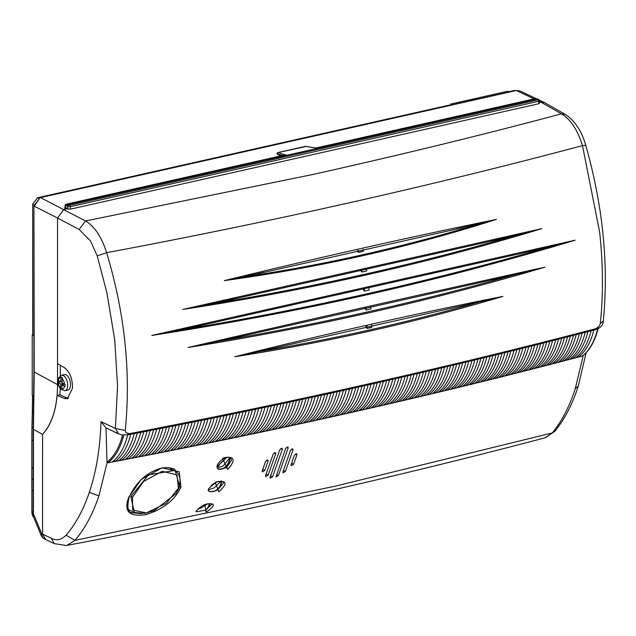 <?xml version="1.0" encoding="UTF-8"?>
<svg xmlns="http://www.w3.org/2000/svg" width="636" height="636" viewBox="0 0 636 636"><rect width="100%" height="100%" fill="white"/><g stroke="black" fill="none" stroke-linecap="round" stroke-linejoin="round"><path stroke-width="0.95" d="M66.311 545.521L54.298 543.637L45.577 539.519L42.564 534.176L42.572 434.404C52.534 423.059 57.518 406.46 57.534 384.621L57.534 218.037L34.217 206.159L40.14 197.558L515.971 90.479L519.692 90.853L536.331 98.699M44.425 538.891A7.576 5.97 -60.3 0 1 44.305 538.827A7.576 5.97 -60.3 0 1 41.658 533.636L33.406 513.697L33.438 516.726L41.062 535.138A7.576 2.202 -22.5 0 1 41.658 533.636L42.564 534.153L45.8 539.63M54.298 543.637L51.27 538.247L42.58 534.145L42.58 434.404L33.144 429.117M544.289 102.452L540.958 102.134L544.607 102.611L565.15 114.337C574.753 120.53 581.638 130.889 585.796 145.398C603.008 206.255 608.835 264.815 603.286 321.069L600.312 323.525L599.255 326.077L594.763 329.631M539.447 101.418L540.958 102.134L539.447 102.476L540.958 102.134L561.477 113.844L565.15 114.337M60.237 388.556L59.864 394.781L57.065 395.409L64.395 398.438L67.36 398.756L72.488 388.278L72.488 385.933C72.043 377.41 69.348 371.321 64.395 367.664L57.534 363.633L57.534 218.037L63.862 209.498L66.096 208.998L66.724 208.139L67.766 209.005L70.389 209.165L538.589 103.795L539.129 102.929M280.54 155.971L277.201 153.976L277.582 153.483L277.201 153.856A1.137 0.994 -74 0 1 278.091 152.568L306.17 146.471M66.096 208.998L64.641 208.282L65.595 206.923L65.269 207.431L66.724 208.139M33.923 205.802L34.217 372.028L33.438 429.475L33.406 513.697M515.033 90.686A5.676 4.46 117.5 0 0 513.26 90.702L513.777 90.972M508.824 91.703L513.26 90.702M509.341 91.974L507.87 91.202L450.924 104.018L452.395 104.781M451.441 105.004L450.924 104.018M33.923 335.442L32.69 334.806L32.69 204.188L37.437 197.78L450.924 104.733M32.69 334.806L33.923 335.8M33.788 396.228L32.213 395.409L32.213 334.91M33.167 428.195L31.919 427.543A2532.178 1987.77 117.5 0 0 32.277 412.176A1905.464 1495.793 117.5 0 0 32.468 401.054A1782.469 1399.248 117.5 0 0 32.547 395.576M31.919 427.543A2266.505 1779.218 117.5 0 0 31.832 440.009A4957.572 3891.716 117.5 0 0 31.8 467.714L33.032 468.35M33.112 512.37L31.88 511.726L31.8 467.714M31.88 511.726A10.558 8.292 117.5 0 0 33.35 517.012L33.613 517.148M285.23 154.946L278.091 152.568A1.137 0.588 77.3 0 0 277.956 152.561A1.137 1.137 0 0 0 277.065 153.674L277.065 153.793M316.132 148.657L315.79 148.069L316.132 148.657L315.79 148.069L535.576 98.612A1.137 0.946 -77.7 0 1 535.925 98.604A1.137 1.137 0 0 0 535.433 98.612A1.137 0.588 77.3 0 1 535.576 98.612L537.086 98.938A1.137 0.588 77.3 0 1 537.205 98.985L537.738 99.049A1.137 1.137 0 0 0 537.436 98.938A1.137 0.946 102.3 0 0 537.086 98.938L67.615 204.585A1.137 0.588 77.3 0 1 67.734 204.633L537.205 98.985L538.748 99.606L539.447 100.742L539.447 103.278M277.741 152.712A1.137 0.588 77.3 0 1 277.956 152.561L305.455 146.375A1.137 0.588 77.3 0 1 305.598 146.375L315.79 148.069M65.731 204.442A1.137 0.588 77.3 0 1 65.969 204.259A1.137 0.588 77.3 0 1 66.112 204.259A1.137 0.946 102.3 0 0 65.269 205.579L66.772 205.913L67.734 204.633L68.728 205.182L67.766 206.454L66.772 205.913A1.137 0.946 -77.7 0 1 67.615 204.585L66.112 204.259L285.898 154.802M68.728 205.182L69.777 205.269A1.137 0.588 77.3 0 1 70.389 206.652L67.766 206.454L67.766 209.005M539.129 100.377L538.589 103.795M541.904 365.62L542.953 366.32L540.179 367.036A3761.415 1286.477 180 0 1 537.023 367.839L534.248 368.554A3761.415 1286.477 180 0 1 531.084 369.357L528.309 370.065A3761.415 1286.477 180 0 1 525.145 370.868L522.363 371.575A3761.415 1286.477 180 0 1 519.191 372.378L516.408 373.078A3761.415 1286.477 180 0 1 513.236 373.881L510.446 374.58A3761.415 1286.477 180 0 1 507.266 375.383L504.475 376.075A3761.415 1286.477 180 0 1 501.295 376.878L498.497 377.569A3761.415 1286.477 180 0 1 495.309 378.364L492.51 379.064A3761.415 1286.477 180 0 1 489.323 379.851L486.516 380.543A3761.415 1286.477 180 0 1 483.32 381.338L480.514 382.029A3761.415 1286.477 180 0 1 477.31 382.816C484.592 377.212 489.823 367.934 492.995 354.968M558.639 338.551C555.451 351.477 550.227 360.739 542.953 366.32A3761.415 1286.477 180 0 0 546.101 365.509C553.376 359.928 558.607 350.675 561.787 337.74M555.864 339.258C552.684 352.193 547.453 361.447 540.179 367.036M547.827 364.102L548.868 364.802L546.101 365.509M564.553 337.032C561.373 349.959 556.142 359.213 548.868 364.802A3761.415 1286.477 180 0 0 552.016 363.983L554.783 363.267L553.741 362.576M579.507 333.177C576.327 346.095 571.096 355.341 563.822 360.922L566.573 360.199L565.547 359.515M582.266 332.461C579.078 345.38 573.847 354.626 566.573 360.199A3761.415 1286.477 180 0 0 569.713 359.38L572.464 358.656L571.438 357.973M185.863 422.956C182.683 435.899 177.46 445.16 170.186 450.749L173.175 450.161L171.927 449.326M188.86 422.36C185.68 435.302 180.449 444.564 173.175 450.161A3761.415 1286.477 180 0 0 176.585 449.477L179.575 448.881L178.334 448.054M524.088 370.168L525.145 370.868C532.419 365.279 537.651 356.017 540.831 343.074M538.048 343.774C534.868 356.716 529.645 365.986 522.363 371.575M535.973 367.139L537.023 367.839C544.297 362.258 549.528 352.996 552.708 340.061M549.933 340.769C546.753 353.703 541.522 362.965 534.248 368.554M205.046 419.108C201.874 432.059 196.643 441.328 189.369 446.917L192.35 446.321L191.11 445.494M208.028 418.504C204.856 431.454 199.625 440.724 192.35 446.321A3761.415 1286.477 180 0 0 195.745 445.637L198.726 445.033L197.486 444.206M567.702 336.221C564.522 349.148 559.29 358.402 552.016 363.983M570.468 335.514C567.28 348.441 562.049 357.686 554.783 363.267A3761.415 1286.477 180 0 0 557.923 362.456L560.682 361.733L559.648 361.049M530.034 368.657L531.084 369.357C538.366 363.768 543.589 354.506 546.769 341.572M543.995 342.271C540.815 355.214 535.592 364.476 528.309 370.065M179.455 424.236C176.275 437.171 171.044 446.432 163.77 452.021L166.767 451.425L165.519 450.59M182.453 423.64C179.273 436.574 174.041 445.836 166.767 451.425A3761.415 1286.477 180 0 0 170.178 450.749M520.161 348.258C516.981 361.208 511.757 370.486 504.475 376.083M506.208 374.668L507.266 375.383C514.548 369.786 519.771 360.517 522.951 347.566M152.672 453.118L153.928 453.953L150.923 454.541A3761.415 1286.477 180 0 1 147.496 455.217L146.24 454.374M169.613 426.176C166.433 439.11 161.202 448.372 153.928 453.953A3761.415 1286.477 180 0 0 157.354 453.285L160.351 452.697L159.103 451.854M166.608 426.772C163.428 439.707 158.197 448.96 150.923 454.541M163.182 427.448C160.002 440.374 154.771 449.628 147.496 455.217L144.491 455.797A3761.415 1286.477 180 0 1 141.057 456.465L138.052 457.053A3761.415 1286.477 180 0 1 134.609 457.713L131.596 458.302A3761.415 1286.477 180 0 1 128.154 458.961L125.141 459.542A3761.415 1286.477 180 0 1 121.691 460.202L118.67 460.782A3761.415 1286.477 180 0 1 115.219 461.442L112.198 462.014A3761.415 1286.477 180 0 1 107.738 462.865L107.023 462.181C114.17 456.473 119.361 447.394 122.597 434.937M160.177 428.036C156.997 440.963 151.766 450.216 144.491 455.797M139.801 455.622L141.057 456.465C148.331 450.884 153.562 441.63 156.742 428.704M153.737 429.292C150.549 442.219 145.318 451.473 138.052 457.053M173.04 425.5C169.852 438.442 164.629 447.696 157.354 453.285M176.037 424.912C172.857 437.846 167.626 447.108 160.351 452.697A3761.415 1286.477 180 0 0 163.77 452.021M192.271 421.676C189.091 434.619 183.86 443.888 176.585 449.477M195.26 421.08C192.08 434.022 186.849 443.292 179.575 448.881A3761.415 1286.477 180 0 0 182.977 448.205L185.966 447.601L184.726 446.774M140.826 431.804C137.638 444.723 132.407 453.969 125.141 459.542M126.89 458.111L128.154 458.961C135.428 453.388 140.659 444.135 143.847 431.216M518.133 371.67L519.191 372.378C526.473 366.789 531.696 357.519 534.876 344.577M532.093 345.276C528.913 358.219 523.69 367.489 516.408 373.078M508.196 351.231C505.016 364.19 499.793 373.467 492.51 379.064M494.236 377.649L495.309 378.364C502.591 372.768 507.814 363.49 510.994 350.539M490.189 355.659C487.009 368.618 481.786 377.903 474.504 383.5A3761.415 1286.477 180 0 1 471.3 384.287L468.486 384.971A3761.415 1286.477 180 0 1 465.274 385.758L462.459 386.442A3761.415 1286.477 180 0 1 459.248 387.221L456.425 387.904A3761.415 1286.477 180 0 1 453.206 388.683L450.383 389.367A3761.415 1286.477 180 0 1 447.156 390.138L444.333 390.822A3761.415 1286.477 180 0 1 441.106 391.593L438.268 392.269C445.55 386.664 450.781 377.379 453.953 364.404M476.229 382.085L477.31 382.808L474.504 383.5M478.137 358.585C474.965 371.551 469.742 380.837 462.459 386.442M464.185 385.026L465.274 385.758C472.556 380.153 477.787 370.868 480.959 357.901M429.634 370.152C426.47 383.134 421.239 392.428 413.957 398.041A3761.415 1286.477 180 0 1 410.705 398.796L407.859 399.464A3761.415 1286.477 180 0 1 404.607 400.227L401.753 400.895A3761.415 1286.477 180 0 1 398.494 401.65L395.632 402.318A3761.415 1286.477 180 0 1 392.372 403.073L389.51 403.733A3761.415 1286.477 180 0 1 386.251 404.488L383.381 405.148A3761.415 1286.477 180 0 1 380.113 405.903L377.243 406.555A3761.415 1286.477 180 0 1 373.968 407.31L371.098 407.962A3761.415 1286.477 180 0 1 367.823 408.71L364.945 409.361C372.227 403.749 377.45 394.455 380.622 381.473M415.69 396.618L416.803 397.365L413.957 398.033M432.488 369.484C429.316 382.467 424.085 391.76 416.803 397.365A3761.415 1286.477 180 0 0 420.046 396.602C427.328 390.989 432.56 381.703 435.724 368.721M287.345 402.016C284.173 414.99 278.95 424.284 271.659 429.888L274.593 429.26L273.401 428.465M290.278 401.388C287.106 414.362 281.883 423.656 274.593 429.268A3761.415 1286.477 180 0 0 277.94 428.553L280.866 427.925L279.681 427.13M281.064 403.351C277.892 416.326 272.661 425.619 265.379 431.224L268.32 430.604L267.12 429.801M283.998 402.731C280.826 415.706 275.603 424.991 268.32 430.604A3761.415 1286.477 180 0 0 271.659 429.888M496.199 354.188C493.019 367.147 487.796 376.425 480.514 382.029M482.239 380.614L483.32 381.338C490.602 375.733 495.826 366.455 499.006 353.497M514.182 349.744C511.002 362.703 505.779 371.973 498.497 377.569M500.23 376.162L501.295 376.878C508.569 371.281 513.801 362.003 516.981 349.053M423.536 371.583C420.364 384.565 415.141 393.859 407.859 399.464M409.592 398.049L410.705 398.796C417.995 393.191 423.218 383.898 426.39 370.915M268.471 406.014C265.299 418.989 260.076 428.274 252.794 433.879L255.736 433.259L254.535 432.456M271.421 405.394C268.249 418.369 263.018 427.654 255.736 433.259A3761.415 1286.477 180 0 0 259.091 432.56L262.032 431.931L260.832 431.128M262.167 407.342C258.995 420.317 253.764 429.602 246.482 435.207L249.431 434.587L248.223 433.776M265.117 406.722C261.945 419.696 256.713 428.982 249.431 434.587A3761.415 1286.477 180 0 0 252.794 433.879M255.855 408.67C252.683 421.636 247.452 430.922 240.17 436.527L243.119 435.906L241.911 435.096M258.804 408.05C255.632 421.016 250.401 430.302 243.119 435.906A3761.415 1286.477 180 0 0 246.482 435.207M440.001 390.854L441.106 391.593C448.388 385.988 453.611 376.695 456.783 363.728M441.813 367.282C438.641 380.264 433.41 389.558 426.128 395.163A3761.415 1286.477 180 0 1 422.892 395.934C430.175 390.321 435.398 381.028 438.57 368.053M427.861 393.748L428.966 394.487L426.128 395.163M444.651 366.614C441.479 379.589 436.248 388.882 428.966 394.487A3761.415 1286.477 180 0 0 432.202 393.724C439.484 388.111 444.715 378.817 447.887 365.843M594.032 329.392C590.844 342.303 585.613 351.541 578.339 357.114L577.321 356.43M591.281 330.108C588.093 343.027 582.862 352.265 575.596 357.837L578.339 357.114A3761.415 1286.477 180 0 0 582.377 356.049L583.085 355.413L582.64 358.1L575.238 388.715C569.411 406.69 561.771 421.43 552.302 432.941L336.078 485.968L74.961 540.362C84.842 528.762 92.832 513.944 98.914 495.905L107.118 462.531M460.011 362.957C456.839 375.924 451.616 385.217 444.333 390.822M446.059 389.407L447.156 390.138C454.438 384.534 459.669 375.248 462.841 362.274M433.935 392.301L435.04 393.04L432.202 393.716M450.725 365.175C447.553 378.15 442.322 387.435 435.04 393.048A3761.415 1286.477 180 0 0 438.268 392.277M421.779 395.187L422.892 395.926L420.046 396.602M236.862 412.613C233.69 425.571 228.459 434.857 221.177 440.454L224.142 439.842L222.926 439.031M239.828 412.001C236.648 424.959 231.425 434.245 224.142 439.842A3761.415 1286.477 180 0 0 227.521 439.15L230.478 438.538L229.262 437.719M224.158 415.221C220.986 428.179 215.755 437.457 208.481 443.053L211.446 442.449L210.222 441.623M227.131 414.608C223.959 427.567 218.728 436.853 211.446 442.449A3761.415 1286.477 180 0 0 214.833 441.758L217.798 441.146L216.574 440.327M484.163 357.122C480.991 370.088 475.768 379.374 468.486 384.971M470.211 383.564L471.3 384.287C478.582 378.682 483.805 369.405 486.977 356.438M243.198 411.301C240.026 424.268 234.795 433.545 227.521 439.15M246.156 410.689C242.984 423.648 237.761 432.933 230.478 438.538A3761.415 1286.477 180 0 0 233.849 437.838L236.807 437.226L235.59 436.415M293.617 400.672C290.445 413.646 285.222 422.94 277.94 428.553M296.551 400.044C293.379 413.018 288.148 422.312 280.866 427.925A3761.415 1286.477 180 0 0 284.205 427.209L287.13 426.581L285.946 425.786M134.355 433.052C131.175 445.963 125.944 455.209 118.67 460.782M120.427 459.351L121.691 460.202C128.965 454.629 134.196 445.383 137.384 432.464M585.398 331.642C582.21 344.561 576.987 353.807 569.713 359.38M588.149 330.927C584.961 343.845 579.738 353.083 572.464 358.656A3761.415 1286.477 180 0 0 575.596 357.837M217.798 416.516C214.618 429.475 209.395 438.753 202.113 444.349L205.086 443.745L203.862 442.918M220.772 415.912C217.599 428.871 212.368 438.148 205.086 443.745A3761.415 1286.477 180 0 0 208.481 443.053M299.882 399.329C296.718 412.303 291.487 421.596 284.205 427.209M302.808 398.692C299.643 411.675 294.412 420.968 287.13 426.581A3761.415 1286.477 180 0 0 290.461 425.858L293.387 425.23L292.202 424.435M249.527 409.982C246.355 422.948 241.131 432.234 233.849 437.838M252.484 409.369C249.312 422.336 244.081 431.621 236.807 437.226A3761.415 1286.477 180 0 0 240.17 436.527M306.147 397.977C302.975 410.951 297.743 420.253 290.461 425.858M309.064 397.341C305.892 410.323 300.669 419.617 293.387 425.23A3761.415 1286.477 180 0 0 296.71 424.506L299.635 423.878C306.918 418.265 312.141 408.972 315.313 395.99M211.43 417.812C208.25 430.771 203.019 440.04 195.745 445.637M214.404 417.208C211.232 430.167 206 439.436 198.726 445.033A3761.415 1286.477 180 0 0 202.113 444.349M230.518 413.917C227.338 426.875 222.115 436.153 214.833 441.758M233.484 413.305C230.304 426.271 225.08 435.549 217.798 441.146A3761.415 1286.477 180 0 0 221.177 440.454M472.103 360.048C468.931 373.014 463.708 382.3 456.425 387.904M458.151 386.489L459.248 387.221C466.53 381.616 471.753 372.33 474.925 359.364M502.202 352.71C499.022 365.668 493.798 374.946 486.516 380.543M488.241 379.135L489.323 379.851C496.597 374.254 501.828 364.977 505 352.018M127.884 434.293C124.696 447.203 119.465 456.449 112.198 462.014M113.947 460.583L115.219 461.442C122.494 455.869 127.725 446.623 130.913 433.712M274.768 404.687C271.596 417.661 266.373 426.947 259.091 432.56M277.709 404.067C274.537 417.033 269.314 426.327 262.032 431.931A3761.415 1286.477 180 0 0 265.379 431.224M466.061 361.502C462.889 374.477 457.666 383.762 450.383 389.367M452.109 387.952L453.206 388.683C460.488 383.079 465.711 373.793 468.891 360.827M399.066 377.259C395.894 390.242 390.663 399.535 383.381 405.148M385.114 403.725L386.251 404.488C393.533 398.875 398.756 389.582 401.928 376.599M368.292 384.263C365.12 397.246 359.897 406.539 352.606 412.152A3761.415 1286.477 180 0 1 349.315 412.899L348.162 412.12M354.347 410.737L355.492 411.508L352.606 412.152M371.178 383.611C368.005 396.594 362.774 405.895 355.492 411.508A3761.415 1286.477 180 0 0 358.776 410.761C366.066 405.148 371.289 395.854 374.461 382.864M331.094 392.539C327.93 405.522 322.698 414.815 315.416 420.428L318.326 419.792L317.157 419.005M334.003 391.895C330.839 404.878 325.608 414.179 318.326 419.792A3761.415 1286.477 180 0 0 321.633 419.06L324.543 418.416L323.374 417.637M337.319 391.164C334.146 404.146 328.923 413.448 321.633 419.06M340.22 390.528C337.048 403.51 331.825 412.804 324.543 418.416A3761.415 1286.477 180 0 0 327.85 417.685L330.744 417.041L329.583 416.262M360.517 409.346L361.661 410.109L358.776 410.761M377.339 382.212C374.175 395.202 368.944 404.496 361.661 410.109A3761.415 1286.477 180 0 0 364.945 409.369M392.921 378.666C389.757 391.649 384.526 400.942 377.243 406.555M378.976 405.14L380.113 405.895C387.396 400.29 392.627 390.989 395.791 378.007M366.678 407.946L367.823 408.71C375.105 403.097 380.328 393.803 383.5 380.813M349.728 388.413C346.556 401.403 341.333 410.697 334.051 416.31L336.945 415.666L335.784 414.887M352.622 387.769C349.458 400.752 344.227 410.053 336.945 415.666A3761.415 1286.477 180 0 0 340.244 414.926L343.138 414.282L341.977 413.511M318.636 395.266C315.464 408.248 310.241 417.542 302.959 423.155L305.868 422.519L304.692 421.732M321.554 394.63C318.382 407.612 313.158 416.906 305.868 422.519A3761.415 1286.477 180 0 0 309.191 421.795L312.101 421.151L310.925 420.372M355.921 387.038C352.757 400.02 347.526 409.314 340.244 414.926M358.815 386.386C355.643 399.368 350.42 408.67 343.138 414.282A3761.415 1286.477 180 0 0 346.429 413.543L349.315 412.899C356.605 407.286 361.828 397.985 365 385.003M312.395 396.625C309.223 409.6 304 418.893 296.71 424.506M298.451 423.083L299.635 423.87M343.527 389.796C340.355 402.779 335.132 412.072 327.85 417.685M346.429 389.153C343.257 402.135 338.034 411.428 330.744 417.041A3761.415 1286.477 180 0 0 334.051 416.31M324.869 393.899C321.705 406.881 316.474 416.183 309.191 421.795M327.779 393.263C324.614 406.245 319.383 415.547 312.101 421.151A3761.415 1286.477 180 0 0 315.416 420.428M386.775 380.074C383.611 393.056 378.38 402.35 371.098 407.962M372.831 406.547L373.968 407.31C381.258 401.698 386.481 392.396 389.653 379.414M405.196 375.844C402.024 388.827 396.8 398.12 389.51 403.733M391.243 402.318L392.372 403.073C399.662 397.46 404.886 388.167 408.058 375.184M411.317 374.429C408.145 387.411 402.922 396.705 395.64 402.318M397.365 400.895L398.494 401.65C405.776 396.037 411.007 386.744 414.171 373.761M362.107 385.647C358.942 398.637 353.711 407.93 346.429 413.543M403.486 399.472L404.607 400.227C411.89 394.614 417.113 385.321 420.285 372.338M417.431 373.006C414.259 385.988 409.035 395.282 401.753 400.895M573.608 334.703C570.428 347.622 565.197 356.875 557.923 362.456M576.367 333.987C573.179 346.914 567.956 356.16 560.682 361.741A3761.415 1286.477 180 0 0 563.822 360.922M147.282 430.548C144.102 443.475 138.871 452.721 131.596 458.302M133.345 456.871L134.609 457.713C141.884 452.14 147.115 442.887 150.295 429.968M201.652 419.792C198.472 432.742 193.241 442.012 185.966 447.601A3761.415 1286.477 180 0 0 189.369 446.925M198.663 420.396C195.483 433.339 190.259 442.608 182.977 448.205M526.131 346.771C522.951 359.722 517.728 368.991 510.446 374.58M512.179 373.173L513.236 373.881C520.51 368.292 525.741 359.022 528.921 346.071M302.959 423.155A3761.415 1286.477 180 0 1 299.635 423.878M222.584 458.548L227.768 469.455C235.996 460.019 234.74 456.123 224.007 457.753L222.584 458.548M128.687 497.424L141.12 479.512L162.005 467.826L179.209 471.793L180.934 487.104C174.924 500.079 163.206 509.269 145.771 514.667C129.227 517.084 123.535 511.336 128.687 497.424L129.068 496.573M216.963 481.683L215.214 482.478L218.887 491.795C227.656 483.694 227.012 480.323 216.963 481.683L216.836 481.977C221.996 480.999 224.15 481.444 223.3 483.312L217.735 489.776L215.358 490.913A10.033 7.878 117.5 0 0 217.345 489.593A10.033 7.878 117.5 0 0 221.662 481.325M206.326 512.115C215.604 505.469 215.668 502.782 206.517 504.046L204.736 504.658L206.326 512.115L205.372 510.167L211.669 504.499C212.376 503.728 210.603 503.64 206.358 504.237L206.12 504.173M270.054 477.342L270.189 478.177L272.621 476.785L282.416 449.143L282.122 448.221L279.848 449.692L270.054 477.342M265.562 475.688L265.713 476.531L268.13 475.132L275.778 453.492L275.499 452.578L273.21 454.04L265.562 475.688M262.167 471.045L262.366 471.912L264.743 470.497L268.138 460.877L267.883 459.979L265.562 461.426L262.167 471.045M288.18 447.895L278.385 475.545L275.96 476.928L285.62 448.452L287.885 446.981L288.18 447.895L286.709 447.132M293.077 449.755L285.429 471.403L283.02 472.802L282.869 471.96L290.517 450.312L292.799 448.849L293.077 449.755L291.622 449M296.964 454.653L293.578 464.28L291.209 465.703L291.018 464.837L294.412 455.209L296.718 453.762L296.964 454.653L295.549 453.921M582.377 356.049C589.453 350.523 594.596 341.286 597.8 328.335M107.738 462.865C115.251 457.244 120.594 447.959 123.758 435.008M211.065 485.737L215.286 482.668M217.011 466.935L219.007 465.989L218.299 465.512L227.012 457.189M218.72 465.313L218.299 465.512M98.914 495.905L89.35 492.248C96.29 471.642 100.162 448.102 100.989 421.636L106.013 427.885L107.023 462.181M586.09 352.805L578.267 386.108C572.472 404.202 564.665 419.259 554.862 431.28L545.036 437.814C393.779 477.771 234.374 513.649 66.812 545.434L74.961 540.362L66.112 535.194C61.342 539.956 56.389 540.974 51.27 538.247M218.895 469.455L226.48 467.54L231.448 460.257M141.677 513.729L131.708 512.664C127.717 512.33 126.866 507.138 129.164 497.09C136.168 481.667 146.988 473.907 154.063 470.807C161.767 467.174 168.683 466.689 174.813 469.344L179.718 486.62L177.635 490.761M209.284 491.405L210.389 491.715L215.358 490.913M196.19 511.201L196.922 511.702L205.372 510.167M67.225 208.743L63.862 209.498L57.534 218.037L79.166 229.493L90.511 240.949L97.221 255.863L106.88 292.775L114.719 339.759L117.549 385.909L115.394 428.433L118.439 433.832L122.358 434.984L128.623 434.682C291.725 403.391 447.259 368.387 595.224 329.679L595.209 329.679C600.456 328.089 603.143 325.219 603.286 321.069L603.286 321.069M100.989 421.636L115.394 428.433L125.268 430.429C131.04 372.418 124.831 313.174 106.625 252.699C273.265 221.455 431.884 185.76 582.497 145.612C577.567 129.879 570.564 119.29 561.477 113.844C483.034 134.808 399.996 155.057 312.363 174.574L85.494 220.954L79.166 229.493M125.268 430.445L125.88 432.607L129.172 433.712L128.281 434.611M60.309 375.741L60.309 365.263M57.065 395.409C55.404 412.748 50.578 425.746 42.58 434.404M197.748 509.221L201.111 507.918L207.304 503.99M218.204 469.169A10.033 7.878 117.5 0 0 225.446 467.11A10.033 7.878 117.5 0 0 229.811 457.848L223.156 465.965L217.194 468.017M129.172 433.712C292.314 402.413 447.879 367.409 595.876 328.685M106.013 427.885L117.66 433.37M209.149 491.334A10.033 7.878 117.5 0 0 210.389 491.715M206.803 509.301A10.033 7.878 117.5 0 0 209.824 503.688M600.312 323.525C603.341 294.516 603.119 264.075 599.653 232.204L582.497 145.612L585.796 145.406M234.676 356.748C326.689 342.383 416.103 322.261 502.933 296.384C415.872 313.635 326.459 333.757 234.676 356.748L257.898 351.811C333.813 339.067 407.946 322.38 480.307 301.758L502.933 296.384M544.925 267.176C430.683 300.931 311.727 327.699 188.065 347.487C311.155 319.161 430.111 292.393 544.925 267.176L514.993 274.649C419.736 301.575 321.252 323.732 219.555 341.135L188.065 347.487M541.904 228.626C427.448 263.423 307.705 290.366 182.699 309.462L541.904 228.626L515.772 235.36C417.765 263.924 315.949 286.844 210.325 304.103L182.699 309.462M496.406 219.396C409.425 247.269 318.739 267.677 224.349 280.619C316.927 257.985 407.612 237.578 496.406 219.396L479.147 223.848C402.993 247.261 324.034 265.029 242.276 277.153L224.349 280.619M575.151 240.193C440.835 280.762 299.731 312.515 151.837 335.458L575.151 240.193L550.315 246.593C431.59 281.255 307.633 309.152 178.454 330.283L151.837 335.458M534.113 98.906L516.368 90.535L40.537 197.621L85.494 220.954C94.629 226.392 101.673 236.974 106.625 252.699L97.221 255.871M221.439 480.864L214.062 487.939L208.536 489.879M371.742 325.036L371.742 327.381L366.996 328.446L365.795 326.379M366.996 326.109L366.996 328.446M468.939 304.056L480.307 301.758M268.869 349.077L257.898 351.811M363.196 249.304L363.196 251.323L358.45 252.389L358.45 250.369M357.249 250.64L358.45 252.389M456.513 228.896L479.147 223.848M264.369 272.136L242.276 277.153M363.1 288.927L364.309 291.105L364.309 288.657M369.047 287.591L369.047 290.032L364.309 291.105M370.82 306.862L370.82 308.961L366.074 310.026L366.074 307.935M364.921 308.19L366.074 310.026M366.598 269.02L366.598 270.976L361.852 272.049L360.699 270.348M361.852 270.093L361.852 272.049M237.395 337.056L219.555 341.135M497.153 278.6L514.993 274.649M490.284 241.219L515.772 235.36M235.94 298.459L210.325 304.103M207.757 323.835L178.454 330.283M521.735 253.184L550.315 246.593M68.481 398.327L66.812 397.89L64.395 398.438M59.864 394.781L66.812 397.89M179.002 487.772C181.292 478.844 179.678 473.105 174.177 470.568L148.554 474.838L130.833 496.629L134.379 512.481L144.929 513.379L154.198 510.597L175.759 493.822L179.01 487.748M132.503 497.304L132.678 510.024L146.328 512.926L166.29 503.315L178.35 488.241L177.047 474.909L162.148 471.252L143.466 481.571L132.503 497.304L130.833 496.629M69.881 388.191A7.95 4.11 77.3 0 1 67.909 390.083L65.063 390.727A7.95 4.11 77.3 0 0 67.034 388.827A7.95 4.11 77.3 0 0 66.621 379.787A7.95 4.11 77.3 0 0 61.573 375.208L64.419 374.564A7.95 4.11 77.3 0 1 69.467 379.151A7.95 4.11 77.3 0 1 69.881 388.191M58.329 382.578L60.762 384.065L60.635 388.151A5.684 2.934 77.3 0 1 58.329 382.578L57.995 382.252L60.412 381.711M58.393 380.479A5.684 2.934 77.3 0 1 58.758 379.207A5.684 2.934 77.3 0 1 60.961 377.879L60.825 381.966L58.059 380.153L57.995 382.252M61.875 388.914L62.01 384.828L64.443 386.306A5.684 2.934 77.3 0 1 64.077 387.578A5.684 2.934 77.3 0 1 61.875 388.914L61.994 389.685L60.746 388.922L61.883 388.668M60.635 388.151L60.746 388.922M64.506 384.216L62.074 382.729L62.209 378.635A5.684 2.934 77.3 0 1 64.506 384.216L65.126 384.47L65.055 386.569L64.443 386.306M60.961 377.879L61.128 377.037L62.368 377.8L62.209 378.635M60.825 381.966L62.105 381.68M60.762 384.065L63.322 383.484M61.438 381.831L62.09 382.228M63.91 383.85L63.894 384.398M62.01 384.828L64.57 384.247M41.062 535.138A7.576 7.576 0 0 0 44.305 538.819A7.576 5.97 -60.3 0 1 44.305 538.819L45.243 539.352M64.641 208.282L65.182 207.423M34.217 372.028L34.344 371.273L34.217 372.028L57.534 384.621L58.321 384.446M38.335 198.249L37.437 197.78M33.978 204.856L32.69 204.188M32.468 401.054L33.716 401.698M32.277 412.176L33.525 412.828M31.832 440.009L33.064 440.653M33.04 479.56L31.816 478.924M33.064 490.841L31.84 490.205M65.301 205.142L65.269 207.431M535.305 98.667A1.137 0.588 77.3 0 1 535.433 98.612L315.853 148.021L305.892 146.359A1.137 1.137 0 0 0 305.455 146.375A1.137 0.588 77.3 0 0 305.328 146.439M282.805 155.462L277.201 153.856L277.582 153.348L277.201 153.856M537.603 98.993A1.137 0.946 102.3 0 0 537.436 98.938L535.925 98.604M69.777 205.269L537.977 99.9A1.137 0.588 77.3 0 1 538.589 101.291L70.389 206.652L70.389 209.165M218.275 466.363L218.506 465.735M89.35 492.248C83.451 509.667 75.7 523.985 66.112 535.194M578.267 386.108L575.238 388.715M227.768 469.455L226.48 467.54M224.007 457.753L223.944 458.151C228.634 456.449 231.138 457.205 231.44 460.432L231.448 460.337M180.934 487.104L179.718 486.62M218.887 491.795L217.735 489.776M206.517 504.046L206.358 504.237C200.841 504.944 193.877 513.689 196.413 511.384L196.46 511.423M270.745 475.808L272.621 476.785M280.937 448.372L282.416 449.143M266.214 474.138L268.13 475.132M274.315 452.729L275.778 453.492M262.771 469.471L264.743 470.497M266.707 460.13L268.138 460.877M276.509 474.567L278.385 475.545M283.529 470.417L285.429 471.403M291.614 463.262L293.578 464.28M221.407 481.277A10.049 7.886 -62.5 0 1 217.091 489.466A10.049 7.886 -62.5 0 1 209.053 491.278M209.538 503.688A10.049 7.886 -62.5 0 1 205.722 509.985M229.517 458.739A10.049 7.886 -62.5 0 1 225.2 466.991A10.049 7.886 -62.5 0 1 218.037 469.066M178.883 487.073L178.35 488.241M33.12 515.208L33.144 429.133L33.923 371.678L33.923 205.81L40.14 197.558M539.249 100.075L544.233 102.42M65.341 207.447L64.944 207.582L65.079 205.364A1.137 1.137 0 0 1 65.969 204.259L285.548 154.842M519.684 90.853L515.971 90.479M538.732 99.598L537.738 99.049M213.847 483.503L211.987 484.878M218.299 465.377L217.862 466.562M226.639 457.252L218.363 465.29M598.238 328.001C595.065 340.912 589.882 350.213 582.671 355.898M223.944 458.151C216.836 463.39 215.191 467.166 219.007 469.479L218.959 469.471M208.695 491.119L209.339 491.429C209.355 490.443 203.766 491.254 216.836 481.977M118.439 433.832L114.059 431.788M545.537 437.671L554.862 431.28M474.615 302.975L263.105 350.579M229.652 338.916L504.897 276.978M498.219 239.541L228.085 300.327M462.459 227.728L258.462 273.639M198.066 326.109L531.314 251.117M128.234 509.5L134.379 512.481M174.177 470.568L168.834 467.595M61.573 375.208L58.584 377.856C56.986 385.034 59.148 389.327 65.063 390.727"/></g></svg>

